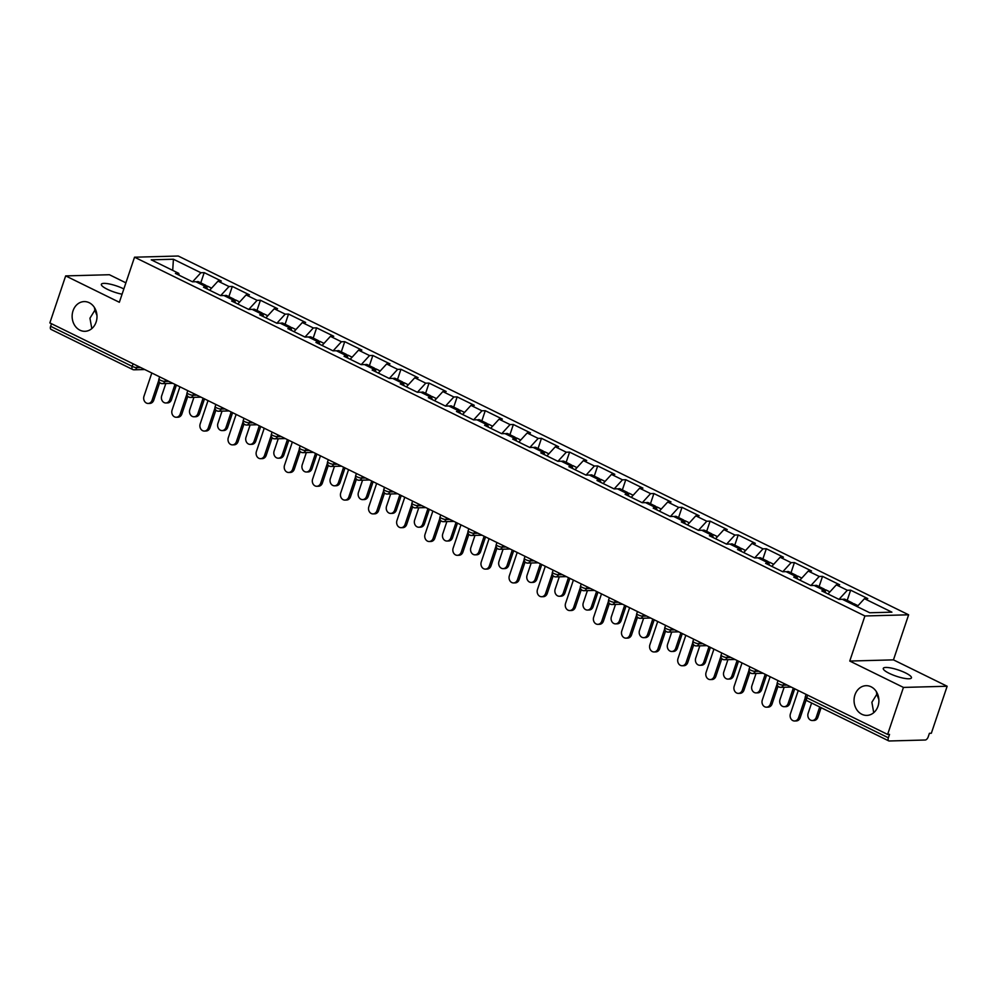 <?xml version="1.0" encoding="UTF-8"?>
<svg xmlns="http://www.w3.org/2000/svg" width="997" height="997" viewBox="0 0 997 997"><rect width="100%" height="100%" fill="white"/><g stroke="black" fill="none" stroke-linecap="round" stroke-linejoin="round"><path stroke-width="1.5" d="M878.868 699.57L876.812 694.286L871.877 702.287L873.733 712.693M854.952 694.872A14.855 12.425 -91.5 0 0 866.879 715.397A14.855 12.425 -91.5 0 0 878.008 706.2A14.855 12.425 -91.5 0 0 866.081 685.687A14.855 12.425 -91.5 0 0 854.952 694.872M96.958 315.476L94.889 310.192L89.954 318.205L91.811 328.599M73.03 310.79A14.855 12.425 -91.5 0 0 84.969 331.303A14.855 12.425 -91.5 0 0 96.098 322.118A14.855 12.425 -91.5 0 0 84.159 301.593A14.855 12.425 -91.5 0 0 73.03 310.79M122.083 294.19A14.855 3.278 -161.4 0 1 107.29 289.255A14.855 3.278 -161.4 0 1 101.37 284.282A14.855 3.278 -161.4 0 1 109.433 283.995A14.855 3.278 -161.4 0 1 123.603 288.806A14.855 3.278 -161.4 0 1 123.852 288.931M905.525 672.9A14.855 3.278 -161.4 0 1 911.457 677.86A14.855 3.278 -161.4 0 1 903.394 678.159A14.855 3.278 -161.4 0 1 889.212 673.336A14.855 3.278 -161.4 0 1 883.28 668.376A14.855 3.278 -161.4 0 1 891.343 668.077A14.855 3.278 -161.4 0 1 905.525 672.9M125.896 282.836L109.383 274.723L65.665 275.907L49.85 322.916L887.617 734.428L903.444 687.419L947.15 686.248L893.462 659.864L908.628 614.8L178.239 256.017L134.533 257.201L864.922 615.972L908.628 614.8M947.15 686.248L931.335 733.256L929.416 733.306L928.257 736.733A3.477 1.757 116.2 0 1 925.266 740.011L889.199 740.983A3.477 1.757 116.2 0 1 888.751 740.896L807.134 700.804A3.477 1.757 116.2 0 1 806.76 697.726L888.377 737.817L889.536 734.378L887.617 734.428M172.705 270.374L173.416 259.232L151.245 259.831L178.712 273.328L175.41 273.415L192.521 281.815L195.836 281.727L206.828 287.124L207.339 289.105M173.416 259.232L200.895 272.729L204.211 272.63L200.771 282.849M209.669 290.239L218.007 281.129L221.322 281.042L204.211 272.63M218.007 281.129L228.998 286.525L232.313 286.438L228.874 296.657M237.772 304.048L246.109 294.938L249.424 294.85L232.313 286.438M246.109 294.938L257.101 300.334L260.416 300.247L256.977 310.466M265.875 317.856L274.225 308.746L277.527 308.659L260.416 300.247M274.225 308.746L285.204 314.142L288.519 314.055L285.092 324.262M293.978 331.665L302.328 322.554L305.643 322.455L288.519 314.055M302.328 322.554L313.32 327.951L316.635 327.863L313.195 338.07M322.093 345.461L330.431 336.35L333.746 336.263L316.635 327.863M330.431 336.35L341.423 341.759L344.738 341.659L341.298 351.879M350.196 359.269L358.534 350.159L361.849 350.072L344.738 341.659M358.534 350.159L369.526 355.555L372.841 355.468L369.401 365.687M378.299 373.077L386.649 363.967L389.952 363.88L372.841 355.468M386.649 363.967L397.629 369.364L400.944 369.276L397.504 379.496M406.402 386.886L414.752 377.776L418.067 377.689L400.944 369.276M414.752 377.776L425.744 383.172L429.046 383.085L425.619 393.292M434.518 400.694L442.855 391.584L446.17 391.485L429.046 383.085M442.855 391.584L453.847 396.98L457.162 396.893L453.722 407.1M462.62 414.49L470.958 405.38L474.273 405.293L457.162 396.893M470.958 405.38L481.95 410.789L485.265 410.689L481.825 420.908M490.723 428.299L499.061 419.189L502.376 419.101L485.265 410.689M499.061 419.189L510.053 424.585L513.368 424.498L509.928 434.717M518.826 442.107L527.176 432.997L530.491 432.91L513.368 424.498M527.176 432.997L538.168 438.393L541.471 438.306L538.044 448.525M546.942 455.916L555.279 446.806L558.594 446.718L541.471 438.306M555.279 446.806L566.271 452.202L569.586 452.115L566.146 462.321M575.045 469.724L583.382 460.614L586.697 460.514L569.586 452.115M583.382 460.614L594.374 466.01L597.689 465.923L594.249 476.13M603.148 483.52L611.485 474.41L614.8 474.323L597.689 465.923M611.485 474.41L622.477 479.819L625.792 479.719L622.352 489.938M631.251 497.329L639.6 488.218L642.903 488.131L625.792 479.719M639.6 488.218L650.58 493.615L653.895 493.527L650.455 503.747M659.353 511.137L667.703 502.027L671.018 501.94L653.895 493.527M667.703 502.027L678.695 507.423L682.01 507.336L678.571 517.555M687.469 524.945L695.806 515.835L699.121 515.748L682.01 507.336M695.806 515.835L706.798 521.232L710.113 521.144L706.674 531.351M715.572 538.754L723.909 529.644L727.224 529.544L710.113 521.144M723.909 529.644L734.901 535.04L738.216 534.953L734.777 545.16M743.675 552.55L752.012 543.44L755.327 543.353L738.216 534.953M752.012 543.44L763.004 548.849L766.319 548.749L762.879 558.968M771.778 566.358L780.128 557.248L783.443 557.161L766.319 548.749M780.128 557.248L791.12 562.644L794.422 562.557L790.995 572.777M799.893 580.167L808.231 571.057L811.546 570.969L794.422 562.557M808.231 571.057L819.222 576.453L822.537 576.366L819.098 586.572M827.996 593.975L836.333 584.865L839.648 584.778L822.537 576.366M836.333 584.865L847.325 590.261L850.64 590.174L847.201 600.381M857.183 606.6L864.436 598.674L867.751 598.574L850.64 590.174M864.436 598.674L891.916 612.17L869.745 612.769L842.266 599.272L838.951 599.359L821.84 590.947L825.155 590.86L814.163 585.463L810.848 585.551L793.737 577.138L797.052 577.051L786.06 571.655L782.745 571.742L765.621 563.342L768.936 563.243L757.944 557.846L754.642 557.934L737.518 549.534L740.833 549.447L729.841 544.038L726.526 544.138L709.415 535.725L712.73 535.638L701.738 530.242L698.423 530.329L681.312 521.917L684.627 521.83L673.636 516.434L670.32 516.521L653.209 508.109L656.512 508.021L645.533 502.625L642.218 502.712L625.094 494.313L628.409 494.213L617.417 488.817L614.102 488.904L596.991 480.504L600.306 480.417L589.314 475.008L585.999 475.108L568.888 466.696L572.203 466.608L561.211 461.212L557.896 461.299L540.785 452.887L544.088 452.8L533.108 447.404L529.793 447.491L512.67 439.079L515.985 438.992L504.993 433.595L501.69 433.683L484.567 425.283L487.882 425.183L476.89 419.787L473.575 419.874L456.464 411.474L459.779 411.387L448.787 405.978L445.472 406.078L428.361 397.666L431.676 397.579L420.684 392.182L417.369 392.27L400.246 383.857L403.561 383.77L392.569 378.374L389.266 378.461L372.143 370.049L375.458 369.962L364.466 364.566L361.151 364.653L344.04 356.253L347.355 356.153L336.363 350.757L333.048 350.844L315.937 342.445L319.252 342.357L308.26 336.949L304.945 337.048L287.834 328.636L291.136 328.549L280.157 323.153L276.842 323.24L259.719 314.828L263.034 314.74L252.042 309.344L248.727 309.431L231.616 301.019L234.931 300.932L223.939 295.536L220.624 295.623L203.513 287.223L206.828 287.124M220.673 295.623L228.998 286.525M248.776 309.431L257.101 300.334M234.931 300.932L235.442 302.901M276.879 323.24L285.204 314.142M263.034 314.74L263.544 316.71M304.995 337.048L313.32 327.951M291.136 328.549L291.66 330.518M333.098 350.844L341.423 341.759M319.252 342.357L319.763 344.326M361.201 364.653L369.526 355.555M347.355 356.153L347.866 358.135M389.304 378.461L397.629 369.364M375.458 369.962L375.969 371.931M417.407 392.27L425.744 383.172M403.561 383.77L404.084 385.739M445.522 406.078L453.847 396.98M431.676 397.579L432.187 399.548M473.625 419.874L481.95 410.789M459.779 411.387L460.29 413.356M501.728 433.683L510.053 424.585M487.882 425.183L488.393 427.165M529.831 447.491L538.168 438.393M515.985 438.992L516.508 440.961M557.946 461.299L566.271 452.202M544.088 452.8L544.611 454.769M586.049 475.108L594.374 466.01M572.203 466.608L572.714 468.578M614.152 488.904L622.477 479.819M600.306 480.417L600.817 482.386M642.255 502.712L650.58 493.615M628.409 494.213L628.92 496.194M670.358 516.521L678.695 507.423M656.512 508.021L657.035 509.99M698.473 530.329L706.798 521.232M684.627 521.83L685.138 523.799M726.576 544.138L734.901 535.04M712.73 535.638L713.241 537.607M754.679 557.934L763.004 548.849M740.833 549.447L741.344 551.416M782.782 571.742L791.12 562.644M768.936 563.243L769.46 565.224M810.897 585.551L819.222 576.453M797.052 577.051L797.563 579.02M839 599.359L847.325 590.261M825.155 590.86L825.666 592.829M888.377 737.817A3.477 1.757 116.2 0 0 888.751 740.896M51.433 329.459A3.477 1.757 -63.8 0 1 50.984 329.371A3.477 1.757 -63.8 0 1 50.61 326.293L51.47 323.713M65.665 275.907L119.353 302.278L134.533 257.201M893.462 659.864L849.756 661.048L903.444 687.419M849.756 661.048L864.922 615.972M192.571 281.815L200.895 272.729M178.712 273.328L179.236 275.297M876.326 691.582L876.812 694.286L877.422 693.625M94.403 307.5L94.889 310.192L95.513 309.544M798.248 690.535L790.422 713.777A5.222 4.362 -91.5 0 0 794.621 720.993A5.222 4.362 -91.5 0 0 798.535 717.753L800.192 717.715A5.222 4.362 88.5 0 1 796.279 720.943L794.621 720.993M806.124 700.056L800.192 717.715M805.202 697.95L798.535 717.753M816.244 717.279L817.901 717.229A5.222 4.362 88.5 0 1 813.988 720.47L812.331 720.507A5.222 4.362 -91.5 0 0 816.244 717.279L819.708 706.973M811.608 702.997L808.143 713.291A5.222 4.362 -91.5 0 0 812.331 720.507M852.921 603.621A7.664 3.851 116.2 0 0 852.011 602.749A7.664 3.851 116.2 0 0 849.656 602.898M852.011 602.749L845.082 599.347A7.664 3.851 116.2 0 0 842.727 599.496M858.006 605.69L854.18 603.808A7.664 3.851 116.2 0 0 851.824 603.958M817.901 717.229L821.117 707.671M770.145 676.726L762.319 699.969A5.222 4.362 -91.5 0 0 766.519 707.185A5.222 4.362 -91.5 0 0 770.419 703.957L772.077 703.907A5.222 4.362 88.5 0 1 768.164 707.135L766.519 707.185M778.021 686.248L772.077 703.907M777.087 684.141L770.419 703.957M742.03 662.918L734.216 686.16A5.222 4.362 -91.5 0 0 738.403 693.376A5.222 4.362 -91.5 0 0 742.316 690.148L743.974 690.098A5.222 4.362 88.5 0 1 740.061 693.326L738.403 693.376M749.918 672.439L743.974 690.098M748.984 670.333L742.316 690.148M713.927 649.109L706.1 672.352A5.222 4.362 -91.5 0 0 710.3 679.568A5.222 4.362 -91.5 0 0 714.213 676.34L715.871 676.29A5.222 4.362 88.5 0 1 711.958 679.53L710.3 679.568M721.816 658.643L715.871 676.29M720.881 656.524L714.213 676.34M685.824 635.313L677.997 658.556A5.222 4.362 -91.5 0 0 682.197 665.759A5.222 4.362 -91.5 0 0 686.11 662.531L687.768 662.494A5.222 4.362 88.5 0 1 683.855 665.722L682.197 665.759M693.713 644.835L687.768 662.494M692.778 642.716L686.11 662.531M657.721 621.505L649.894 644.747A5.222 4.362 -91.5 0 0 654.094 651.963A5.222 4.362 -91.5 0 0 658.008 648.723L659.665 648.686A5.222 4.362 88.5 0 1 655.752 651.913L654.094 651.963M665.597 631.026L659.665 648.686M664.675 628.92L658.008 648.723M788.141 703.471L789.798 703.433A5.222 4.362 88.5 0 1 785.885 706.661L784.228 706.699A5.222 4.362 -91.5 0 0 788.141 703.471L793.313 688.104M784.153 687.257L780.028 699.495A5.222 4.362 -91.5 0 0 784.228 706.699M824.818 589.825A7.664 3.851 116.2 0 0 823.908 588.94A7.664 3.851 116.2 0 0 821.553 589.09M823.908 588.94L816.979 585.538A7.664 3.851 116.2 0 0 814.624 585.688M829.903 591.882L826.077 590A7.664 3.851 116.2 0 0 823.721 590.149M789.798 703.433L794.721 688.802M760.038 689.662L761.696 689.625A5.222 4.362 88.5 0 1 757.782 692.853L756.125 692.903A5.222 4.362 -91.5 0 0 760.038 689.662L765.21 674.296M756.05 673.449L751.925 685.687A5.222 4.362 -91.5 0 0 756.125 692.903M796.715 576.017A7.664 3.851 116.2 0 0 795.805 575.132A7.664 3.851 116.2 0 0 793.45 575.281M795.805 575.132L788.864 571.73A7.664 3.851 116.2 0 0 786.508 571.879M801.8 578.086L797.961 576.204A7.664 3.851 116.2 0 0 795.606 576.353M761.696 689.625L766.618 674.994M731.923 675.866L733.58 675.816A5.222 4.362 88.5 0 1 729.667 679.044L728.009 679.094A5.222 4.362 -91.5 0 0 731.923 675.866L737.095 660.5M727.935 659.64L723.822 671.878A5.222 4.362 -91.5 0 0 728.009 679.094M768.612 562.208A7.664 3.851 116.2 0 0 767.702 561.336A7.664 3.851 116.2 0 0 765.347 561.485M767.702 561.336L760.761 557.921A7.664 3.851 116.2 0 0 758.405 558.071M773.697 564.277L769.858 562.395A7.664 3.851 116.2 0 0 767.503 562.545M733.58 675.816L738.503 661.185M703.82 662.058L705.477 662.008A5.222 4.362 88.5 0 1 701.564 665.236L699.906 665.286A5.222 4.362 -91.5 0 0 703.82 662.058L708.992 646.692M699.832 645.832L695.719 658.07A5.222 4.362 -91.5 0 0 699.906 665.286M740.509 548.4A7.664 3.851 116.2 0 0 739.587 547.527A7.664 3.851 116.2 0 0 737.232 547.677M739.587 547.527L732.658 544.113A7.664 3.851 116.2 0 0 730.303 544.262M745.582 550.469L741.756 548.587A7.664 3.851 116.2 0 0 739.4 548.736M705.477 662.008L710.4 647.377M675.717 648.249L677.374 648.2A5.222 4.362 88.5 0 1 673.461 651.44L671.804 651.477A5.222 4.362 -91.5 0 0 675.717 648.249L680.889 632.883M671.729 632.036L667.604 644.261A5.222 4.362 -91.5 0 0 671.804 651.477M712.394 534.591A7.664 3.851 116.2 0 0 711.484 533.719A7.664 3.851 116.2 0 0 709.129 533.869M711.484 533.719L704.555 530.317A7.664 3.851 116.2 0 0 702.2 530.466M717.479 536.66L713.653 534.778A7.664 3.851 116.2 0 0 711.297 534.928M677.374 648.2L682.297 633.581M629.606 607.696L621.792 630.939A5.222 4.362 -91.5 0 0 625.979 638.155A5.222 4.362 -91.5 0 0 629.892 634.927L631.55 634.877A5.222 4.362 88.5 0 1 627.636 638.105L625.979 638.155M637.494 617.218L631.55 634.877M636.56 615.112L629.892 634.927M647.614 634.441L649.271 634.404A5.222 4.362 88.5 0 1 645.358 637.631L643.701 637.669A5.222 4.362 -91.5 0 0 647.614 634.441L652.786 619.075M643.626 618.227L639.501 630.465A5.222 4.362 -91.5 0 0 643.701 637.669M684.291 520.795A7.664 3.851 116.2 0 0 683.381 519.911A7.664 3.851 116.2 0 0 681.026 520.06M683.381 519.911L676.44 516.508A7.664 3.851 116.2 0 0 674.084 516.658M689.376 522.852L685.537 520.97A7.664 3.851 116.2 0 0 683.182 521.119M649.271 634.404L654.194 619.773M601.503 593.888L593.689 617.131A5.222 4.362 -91.5 0 0 597.876 624.346A5.222 4.362 -91.5 0 0 601.789 621.119L603.447 621.069A5.222 4.362 88.5 0 1 599.533 624.296L597.876 624.346M609.391 603.409L603.447 621.069M608.457 601.303L601.789 621.119M619.511 620.633L621.156 620.595A5.222 4.362 88.5 0 1 617.243 623.823L615.598 623.873A5.222 4.362 -91.5 0 0 619.511 620.633L624.67 605.266M615.51 604.419L611.398 616.657A5.222 4.362 -91.5 0 0 615.598 623.873M656.188 506.987A7.664 3.851 116.2 0 0 655.278 506.102A7.664 3.851 116.2 0 0 652.923 506.252M655.278 506.102L648.337 502.7A7.664 3.851 116.2 0 0 645.981 502.849M661.273 509.056L657.434 507.174A7.664 3.851 116.2 0 0 655.079 507.323M621.156 620.595L626.079 605.964M573.4 580.08L565.573 603.322A5.222 4.362 -91.5 0 0 569.773 610.538A5.222 4.362 -91.5 0 0 573.686 607.31L575.344 607.26A5.222 4.362 88.5 0 1 571.431 610.5L569.773 610.538M581.288 589.613L575.344 607.26M580.354 587.495L573.686 607.31M591.395 606.837L593.053 606.787A5.222 4.362 88.5 0 1 589.14 610.014L587.482 610.064A5.222 4.362 -91.5 0 0 591.395 606.837L596.567 591.47M587.407 590.61L583.295 602.849A5.222 4.362 -91.5 0 0 587.482 610.064M628.085 493.179A7.664 3.851 116.2 0 0 627.175 492.306A7.664 3.851 116.2 0 0 624.82 492.456M627.175 492.306L620.234 488.891A7.664 3.851 116.2 0 0 617.878 489.041M633.157 495.247L629.331 493.365A7.664 3.851 116.2 0 0 626.976 493.515M593.053 606.787L597.976 592.156M545.297 566.284L537.47 589.526A5.222 4.362 -91.5 0 0 541.67 596.729A5.222 4.362 -91.5 0 0 545.583 593.502L547.241 593.464A5.222 4.362 88.5 0 1 543.328 596.692L541.67 596.729M553.173 575.805L547.241 593.464M552.251 573.686L545.583 593.502M563.293 593.028L564.95 592.978A5.222 4.362 88.5 0 1 561.037 596.206L559.379 596.256A5.222 4.362 -91.5 0 0 563.293 593.028L568.464 577.662M559.305 576.802L555.179 589.04A5.222 4.362 -91.5 0 0 559.379 596.256M599.97 479.37A7.664 3.851 116.2 0 0 599.06 478.498A7.664 3.851 116.2 0 0 596.705 478.647M599.06 478.498L592.131 475.083A7.664 3.851 116.2 0 0 589.775 475.233M605.054 481.439L601.228 479.557A7.664 3.851 116.2 0 0 598.873 479.707M564.95 592.978L569.873 578.347M517.194 552.475L509.367 575.718A5.222 4.362 -91.5 0 0 513.555 582.933A5.222 4.362 -91.5 0 0 517.468 579.693L519.125 579.656A5.222 4.362 88.5 0 1 515.212 582.884L513.555 582.933M525.07 561.996L519.125 579.656M524.135 559.89L517.468 579.693M535.19 579.22L536.847 579.17A5.222 4.362 88.5 0 1 532.934 582.41L531.276 582.447A5.222 4.362 -91.5 0 0 535.19 579.22L540.362 563.853M531.202 563.006L527.077 575.232A5.222 4.362 -91.5 0 0 531.276 582.447M571.867 465.562A7.664 3.851 116.2 0 0 570.957 464.689A7.664 3.851 116.2 0 0 568.602 464.839M570.957 464.689L564.015 461.287A7.664 3.851 116.2 0 0 561.66 461.437M576.951 467.63L573.125 465.749A7.664 3.851 116.2 0 0 570.77 465.898M536.847 579.17L541.77 564.551M489.078 538.667L481.264 561.909A5.222 4.362 -91.5 0 0 485.452 569.125A5.222 4.362 -91.5 0 0 489.365 565.897L491.023 565.847A5.222 4.362 88.5 0 1 487.109 569.075L485.452 569.125M496.967 548.188L491.023 565.847M496.032 546.082L489.365 565.897M507.087 565.411L508.744 565.374A5.222 4.362 88.5 0 1 504.831 568.602L503.173 568.639A5.222 4.362 -91.5 0 0 507.087 565.411L512.259 550.045M503.086 549.197L498.974 561.436A5.222 4.362 -91.5 0 0 503.173 568.639M543.764 451.766A7.664 3.851 116.2 0 0 542.854 450.881A7.664 3.851 116.2 0 0 540.499 451.03M542.854 450.881L535.912 447.479A7.664 3.851 116.2 0 0 533.557 447.628M548.849 453.834L545.01 451.94A7.664 3.851 116.2 0 0 542.655 452.09M508.744 565.374L513.667 550.743M460.975 524.858L453.149 548.101A5.222 4.362 -91.5 0 0 457.349 555.317A5.222 4.362 -91.5 0 0 461.262 552.089L462.92 552.039A5.222 4.362 88.5 0 1 459.006 555.267L457.349 555.317M468.864 534.38L462.92 552.039M467.929 532.273L461.262 552.089M478.971 551.603L480.629 551.565A5.222 4.362 88.5 0 1 476.716 554.793L475.058 554.843A5.222 4.362 -91.5 0 0 478.971 551.603L484.143 536.236M474.983 535.389L470.871 547.627A5.222 4.362 -91.5 0 0 475.058 554.843M515.661 437.957A7.664 3.851 116.2 0 0 514.751 437.072A7.664 3.851 116.2 0 0 512.396 437.222M514.751 437.072L507.809 433.67A7.664 3.851 116.2 0 0 505.454 433.82M520.746 440.026L516.907 438.144A7.664 3.851 116.2 0 0 514.552 438.294M480.629 551.565L485.551 536.934M432.872 511.05L425.046 534.292A5.222 4.362 -91.5 0 0 429.246 541.508A5.222 4.362 -91.5 0 0 433.159 538.28L434.817 538.23A5.222 4.362 88.5 0 1 430.903 541.471L429.246 541.508M440.749 520.584L434.817 538.23M439.827 518.465L433.159 538.28M450.868 537.807L452.526 537.757A5.222 4.362 88.5 0 1 448.613 540.985L446.955 541.035A5.222 4.362 -91.5 0 0 450.868 537.807L456.04 522.44M446.88 521.581L442.768 533.819A5.222 4.362 -91.5 0 0 446.955 541.035M487.558 424.149A7.664 3.851 116.2 0 0 486.636 423.276A7.664 3.851 116.2 0 0 484.28 423.426M486.636 423.276L479.707 419.862A7.664 3.851 116.2 0 0 477.351 420.011M492.63 426.218L488.804 424.336A7.664 3.851 116.2 0 0 486.449 424.485M452.526 537.757L457.449 523.126M404.77 497.254L396.943 520.496A5.222 4.362 -91.5 0 0 401.143 527.7A5.222 4.362 -91.5 0 0 405.056 524.472L406.701 524.434A5.222 4.362 88.5 0 1 402.8 527.662L401.143 527.7M412.646 506.775L406.701 524.434M411.724 504.656L405.056 524.472M422.765 523.998L424.423 523.948A5.222 4.362 88.5 0 1 420.51 527.176L418.852 527.226A5.222 4.362 -91.5 0 0 422.765 523.998L427.937 508.632M418.777 507.772L414.652 520.01A5.222 4.362 -91.5 0 0 418.852 527.226M459.443 410.34A7.664 3.851 116.2 0 0 458.533 409.468A7.664 3.851 116.2 0 0 456.177 409.617M458.533 409.468L451.604 406.053A7.664 3.851 116.2 0 0 449.248 406.203M464.527 412.409L460.701 410.527A7.664 3.851 116.2 0 0 458.346 410.677M424.423 523.948L429.346 509.317M376.654 483.445L368.84 506.688A5.222 4.362 -91.5 0 0 373.028 513.904A5.222 4.362 -91.5 0 0 376.941 510.663L378.598 510.626A5.222 4.362 88.5 0 1 374.685 513.854L373.028 513.904M384.543 492.967L378.598 510.626M383.608 490.86L376.941 510.663M394.662 510.19L396.32 510.14A5.222 4.362 88.5 0 1 392.407 513.38L390.749 513.418A5.222 4.362 -91.5 0 0 394.662 510.19L399.834 494.824M390.674 493.976L386.549 506.202A5.222 4.362 -91.5 0 0 390.749 513.418M431.34 396.532A7.664 3.851 116.2 0 0 430.43 395.659A7.664 3.851 116.2 0 0 428.074 395.809M430.43 395.659L423.488 392.257A7.664 3.851 116.2 0 0 421.133 392.407M436.424 398.601L432.586 396.719A7.664 3.851 116.2 0 0 430.23 396.868M396.32 510.14L401.243 495.521M348.551 469.637L340.737 492.879A5.222 4.362 -91.5 0 0 344.925 500.095A5.222 4.362 -91.5 0 0 348.838 496.867L350.495 496.818A5.222 4.362 88.5 0 1 346.582 500.045L344.925 500.095M356.44 479.158L350.495 496.818M355.505 477.052L348.838 496.867M366.547 496.381L368.205 496.344A5.222 4.362 88.5 0 1 364.291 499.572L362.634 499.609A5.222 4.362 -91.5 0 0 366.547 496.381L371.719 481.015M362.559 480.168L358.446 492.406A5.222 4.362 -91.5 0 0 362.634 499.609M403.237 382.736A7.664 3.851 116.2 0 0 402.327 381.851A7.664 3.851 116.2 0 0 399.971 382.001M402.327 381.851L395.385 378.449A7.664 3.851 116.2 0 0 393.03 378.598M408.321 384.805L404.483 382.91A7.664 3.851 116.2 0 0 402.127 383.072M368.205 496.344L373.127 481.713M320.448 455.828L312.622 479.071A5.222 4.362 -91.5 0 0 316.822 486.287A5.222 4.362 -91.5 0 0 320.735 483.059L322.392 483.009A5.222 4.362 88.5 0 1 318.479 486.249L316.822 486.287M328.337 465.35L322.392 483.009M327.402 463.244L320.735 483.059M338.444 482.573L340.102 482.536A5.222 4.362 88.5 0 1 336.188 485.763L334.531 485.813A5.222 4.362 -91.5 0 0 338.444 482.573L343.616 467.207M334.456 466.359L330.343 478.597A5.222 4.362 -91.5 0 0 334.531 485.813M375.134 368.927A7.664 3.851 116.2 0 0 374.211 368.043A7.664 3.851 116.2 0 0 371.856 368.192M374.211 368.043L367.282 364.64A7.664 3.851 116.2 0 0 364.927 364.79M380.206 370.996L376.38 369.114A7.664 3.851 116.2 0 0 374.025 369.264M340.102 482.536L345.024 467.905M292.345 442.02L284.519 465.263A5.222 4.362 -91.5 0 0 288.719 472.478A5.222 4.362 -91.5 0 0 292.632 469.251L294.289 469.201A5.222 4.362 88.5 0 1 290.376 472.441L288.719 472.478M300.222 451.554L294.289 469.201M299.299 449.435L292.632 469.251M310.341 468.777L311.999 468.727A5.222 4.362 88.5 0 1 308.085 471.955L306.428 472.005A5.222 4.362 -91.5 0 0 310.341 468.777L315.513 453.411M306.353 452.551L302.228 464.789A5.222 4.362 -91.5 0 0 306.428 472.005M347.018 355.119A7.664 3.851 116.2 0 0 346.109 354.247A7.664 3.851 116.2 0 0 343.753 354.396M346.109 354.247L339.179 350.832A7.664 3.851 116.2 0 0 336.824 350.981M352.103 357.188L348.277 355.306A7.664 3.851 116.2 0 0 345.922 355.455M311.999 468.727L316.921 454.096M264.23 428.224L256.416 451.467A5.222 4.362 -91.5 0 0 260.603 458.67A5.222 4.362 -91.5 0 0 264.517 455.442L266.174 455.405A5.222 4.362 88.5 0 1 262.261 458.632L260.603 458.67M272.119 437.745L266.174 455.405M271.184 435.627L264.517 455.442M282.238 454.968L283.896 454.919A5.222 4.362 88.5 0 1 279.983 458.159L278.325 458.196A5.222 4.362 -91.5 0 0 282.238 454.968L287.41 439.602M278.25 438.742L274.125 450.98A5.222 4.362 -91.5 0 0 278.325 458.196M318.915 341.31A7.664 3.851 116.2 0 0 318.006 340.438A7.664 3.851 116.2 0 0 315.65 340.588M318.006 340.438L311.064 337.023A7.664 3.851 116.2 0 0 308.709 337.173M324 343.379L320.162 341.497A7.664 3.851 116.2 0 0 317.806 341.647M283.896 454.919L288.818 440.288M236.127 414.416L228.313 437.658A5.222 4.362 -91.5 0 0 232.5 444.874A5.222 4.362 -91.5 0 0 236.414 441.634L238.071 441.596A5.222 4.362 88.5 0 1 234.158 444.824L232.5 444.874M244.016 423.937L238.071 441.596M243.081 421.831L236.414 441.634M254.135 441.16L255.78 441.11A5.222 4.362 88.5 0 1 251.88 444.35L250.222 444.388A5.222 4.362 -91.5 0 0 254.135 441.16L259.295 425.794M250.135 424.946L246.022 437.172A5.222 4.362 -91.5 0 0 250.222 444.388M290.812 327.502A7.664 3.851 116.2 0 0 289.903 326.63A7.664 3.851 116.2 0 0 287.547 326.779M289.903 326.63L282.961 323.227A7.664 3.851 116.2 0 0 280.606 323.377M295.897 329.571L292.059 327.689A7.664 3.851 116.2 0 0 289.703 327.839M255.78 441.11L260.716 426.492M208.024 400.607L200.198 423.85A5.222 4.362 -91.5 0 0 204.397 431.065A5.222 4.362 -91.5 0 0 208.311 427.838L209.968 427.788A5.222 4.362 88.5 0 1 206.055 431.016L204.397 431.065M215.913 410.128L209.968 427.788M214.978 408.022L208.311 427.838M226.02 427.352L227.677 427.314A5.222 4.362 88.5 0 1 223.764 430.542L222.107 430.579A5.222 4.362 -91.5 0 0 226.02 427.352L231.192 411.985M222.032 411.138L217.919 423.376A5.222 4.362 -91.5 0 0 222.107 430.579M262.71 313.706A7.664 3.851 116.2 0 0 261.8 312.821A7.664 3.851 116.2 0 0 259.444 312.971M261.8 312.821L254.858 309.419A7.664 3.851 116.2 0 0 252.503 309.569M267.782 315.775L263.956 313.893A7.664 3.851 116.2 0 0 261.6 314.043M227.677 427.314L232.6 412.683M179.921 386.799L172.095 410.041A5.222 4.362 -91.5 0 0 176.295 417.257A5.222 4.362 -91.5 0 0 180.208 414.029L181.865 413.979A5.222 4.362 88.5 0 1 177.952 417.22L176.295 417.257M187.797 396.32L181.865 413.979M186.875 394.214L180.208 414.029M197.917 413.543L199.574 413.506A5.222 4.362 88.5 0 1 195.661 416.734L194.004 416.783A5.222 4.362 -91.5 0 0 197.917 413.543L203.089 398.177M193.929 397.329L189.816 409.568A5.222 4.362 -91.5 0 0 194.004 416.783M234.594 299.898A7.664 3.851 116.2 0 0 233.684 299.013A7.664 3.851 116.2 0 0 231.329 299.175M233.684 299.013L226.755 295.611A7.664 3.851 116.2 0 0 224.4 295.76M239.679 301.966L235.853 300.085A7.664 3.851 116.2 0 0 233.497 300.234M199.574 413.506L204.497 398.875M151.818 372.99L143.992 396.233A5.222 4.362 -91.5 0 0 148.192 403.449A5.222 4.362 -91.5 0 0 152.092 400.221L153.75 400.171A5.222 4.362 88.5 0 1 149.837 403.411L148.192 403.449M159.694 382.524L153.75 400.171M158.76 380.405L152.092 400.221M169.814 399.747L171.472 399.697A5.222 4.362 88.5 0 1 167.558 402.925L165.901 402.975A5.222 4.362 -91.5 0 0 169.814 399.747L174.986 384.381M165.826 383.521L161.701 395.759A5.222 4.362 -91.5 0 0 165.901 402.975M206.491 286.089A7.664 3.851 116.2 0 0 205.581 285.217A7.664 3.851 116.2 0 0 203.226 285.366M205.581 285.217L198.652 281.802A7.664 3.851 116.2 0 0 196.297 281.952M211.576 288.158L207.75 286.276A7.664 3.851 116.2 0 0 205.394 286.426M171.472 399.697L176.394 385.066M807.632 695.146L806.76 697.726A3.477 0.773 -161.4 0 1 805.364 696.567A3.477 3.477 0 0 0 807.134 700.804M50.61 326.293L132.215 366.385L133.087 363.793M144.752 369.526L134.221 369.812A3.477 2.916 -91.5 0 1 133.05 369.551A3.477 1.757 -63.8 0 1 132.601 369.463A3.477 1.757 -63.8 0 1 132.215 366.385A3.477 0.773 18.6 0 0 136.838 367.656L140.739 367.557M783.854 683.456L783.268 685.201L787.169 685.089M779.48 687.083A3.477 2.916 -91.5 0 0 783.268 685.201A3.477 0.773 18.6 0 1 778.657 683.917A3.477 0.773 -161.4 0 1 777.261 682.758A3.477 3.477 0 0 0 780.663 687.344L791.194 687.07M755.751 669.66L755.165 671.392L759.066 671.28M727.636 655.852L727.062 657.584L730.951 657.472M699.533 642.043L698.947 643.775L702.848 643.676M671.43 628.235L670.844 629.967L674.745 629.867M643.327 614.426L642.741 616.171L646.642 616.059M615.211 600.63L614.638 602.362L618.539 602.25M587.108 586.822L586.523 588.554L590.423 588.442M559.005 573.013L558.42 574.746L562.32 574.646M530.903 559.205L530.317 560.937L534.218 560.837M502.8 545.396L502.214 547.141L506.115 547.029M474.684 531.6L474.098 533.333L477.999 533.221M446.581 517.792L445.995 519.524L449.896 519.412M418.478 503.983L417.893 505.716L421.793 505.616M390.375 490.175L389.79 491.907L393.69 491.808M362.26 476.367L361.687 478.111L365.575 477.999M334.157 462.571L333.571 464.303L337.472 464.191M306.054 448.762L305.468 450.494L309.369 450.395M277.951 434.954L277.365 436.686L281.266 436.586M249.836 421.145L249.262 422.878L253.163 422.778M221.733 407.337L221.147 409.082L225.048 408.969M193.63 393.541L193.044 395.273L196.945 395.161M165.527 379.732L164.941 381.465L168.842 381.365M137.424 365.924L136.838 367.656A3.477 2.916 -91.5 0 1 134.221 369.812A3.477 3.477 0 0 1 132.601 369.463L50.984 329.371M751.377 673.287A3.477 2.916 -91.5 0 0 755.165 671.392A3.477 0.773 18.6 0 1 750.554 670.109A3.477 0.773 -161.4 0 1 749.158 668.95A3.477 3.477 0 0 0 752.548 673.548L763.079 673.262M723.274 659.478A3.477 2.916 -91.5 0 0 727.062 657.584A3.477 0.773 18.6 0 1 722.439 656.313A3.477 0.773 -161.4 0 1 721.055 655.141A3.477 3.477 0 0 0 724.445 659.74L734.976 659.453M695.158 645.67A3.477 2.916 -91.5 0 0 698.947 643.775A3.477 0.773 18.6 0 1 694.336 642.504A3.477 0.773 -161.4 0 1 692.952 641.333A3.477 3.477 0 0 0 696.342 645.931L706.873 645.645M667.055 631.861A3.477 2.916 -91.5 0 0 670.844 629.967A3.477 0.773 18.6 0 1 666.233 628.696A3.477 0.773 -161.4 0 1 664.837 627.537A3.477 3.477 0 0 0 668.239 632.123L678.77 631.836M638.952 618.053A3.477 2.916 -91.5 0 0 642.741 616.171A3.477 0.773 18.6 0 1 638.13 614.887A3.477 0.773 -161.4 0 1 636.734 613.728A3.477 3.477 0 0 0 640.136 618.314L650.655 618.04M610.849 604.257A3.477 2.916 -91.5 0 0 614.638 602.362A3.477 0.773 18.6 0 1 610.014 601.079A3.477 0.773 -161.4 0 1 608.631 599.92A3.477 3.477 0 0 0 612.021 604.518L622.552 604.232M582.747 590.448A3.477 2.916 -91.5 0 0 586.523 588.554A3.477 0.773 18.6 0 1 581.912 587.283A3.477 0.773 -161.4 0 1 580.528 586.111A3.477 3.477 0 0 0 583.918 590.71L594.449 590.423M554.631 576.64A3.477 2.916 -91.5 0 0 558.42 574.746A3.477 0.773 18.6 0 1 553.809 573.474A3.477 0.773 -161.4 0 1 552.413 572.303A3.477 3.477 0 0 0 555.815 576.902L566.346 576.615M526.528 562.831A3.477 2.916 -91.5 0 0 530.317 560.937A3.477 0.773 18.6 0 1 525.706 559.666A3.477 0.773 -161.4 0 1 524.31 558.507A3.477 3.477 0 0 0 527.712 563.093L538.23 562.807M498.425 549.023A3.477 2.916 -91.5 0 0 502.214 547.141A3.477 0.773 18.6 0 1 497.59 545.858A3.477 0.773 -161.4 0 1 496.207 544.698A3.477 3.477 0 0 0 499.597 549.285L510.128 549.011M470.322 535.227A3.477 2.916 -91.5 0 0 474.098 533.333A3.477 0.773 18.6 0 1 469.487 532.049A3.477 0.773 -161.4 0 1 468.104 530.89A3.477 3.477 0 0 0 471.494 535.489L482.025 535.202M442.207 521.419A3.477 2.916 -91.5 0 0 445.995 519.524A3.477 0.773 18.6 0 1 441.384 518.253A3.477 0.773 -161.4 0 1 439.989 517.082A3.477 3.477 0 0 0 443.391 521.68L453.922 521.394M414.104 507.61A3.477 2.916 -91.5 0 0 417.893 505.716A3.477 0.773 18.6 0 1 413.281 504.445A3.477 0.773 -161.4 0 1 411.886 503.273A3.477 3.477 0 0 0 415.288 507.872L425.819 507.585M386.001 493.802A3.477 2.916 -91.5 0 0 389.79 491.907A3.477 0.773 18.6 0 1 385.178 490.636A3.477 0.773 -161.4 0 1 383.783 489.477A3.477 3.477 0 0 0 387.172 494.063L397.703 493.777M357.898 479.993A3.477 2.916 -91.5 0 0 361.687 478.111A3.477 0.773 18.6 0 1 357.063 476.828A3.477 0.773 -161.4 0 1 355.68 475.669A3.477 3.477 0 0 0 359.07 480.255L369.6 479.981M329.795 466.197A3.477 2.916 -91.5 0 0 333.571 464.303A3.477 0.773 18.6 0 1 328.96 463.019A3.477 0.773 -161.4 0 1 327.577 461.86A3.477 3.477 0 0 0 330.967 466.459L341.497 466.172M301.68 452.389A3.477 2.916 -91.5 0 0 305.468 450.494A3.477 0.773 18.6 0 1 300.857 449.223A3.477 0.773 -161.4 0 1 299.461 448.052A3.477 3.477 0 0 0 302.864 452.65L313.394 452.364M273.577 438.58A3.477 2.916 -91.5 0 0 277.365 436.686A3.477 0.773 18.6 0 1 272.754 435.415A3.477 0.773 -161.4 0 1 271.358 434.256A3.477 3.477 0 0 0 274.761 438.842L285.279 438.555M245.474 424.772A3.477 2.916 -91.5 0 0 249.262 422.878A3.477 0.773 18.6 0 1 244.639 421.606A3.477 0.773 -161.4 0 1 243.256 420.447A3.477 3.477 0 0 0 246.645 425.034L257.176 424.747M217.371 410.963A3.477 2.916 -91.5 0 0 221.147 409.082A3.477 0.773 18.6 0 1 216.536 407.798A3.477 0.773 -161.4 0 1 215.153 406.639A3.477 3.477 0 0 0 218.542 411.225L229.073 410.951M189.256 397.167A3.477 2.916 -91.5 0 0 193.044 395.273A3.477 0.773 18.6 0 1 188.433 393.989A3.477 0.773 -161.4 0 1 187.037 392.83A3.477 3.477 0 0 0 190.439 397.429L200.97 397.142M161.153 383.359A3.477 2.916 -91.5 0 0 164.941 381.465A3.477 0.773 18.6 0 1 160.33 380.193A3.477 0.773 -161.4 0 1 158.934 379.022A3.477 3.477 0 0 0 162.337 383.621L172.855 383.334M806.099 694.386L805.364 696.567M777.996 680.59L777.261 682.758M749.894 666.781L749.158 668.95M721.778 652.973L721.055 655.141M693.675 639.164L692.952 641.333M665.572 625.356L664.837 627.537M637.469 611.56L636.734 613.728M609.366 597.751L608.631 599.92M581.251 583.943L580.528 586.111M553.148 570.134L552.413 572.303M525.045 556.326L524.31 558.507M496.942 542.53L496.207 544.698M468.827 528.722L468.104 530.89M440.724 514.913L439.989 517.082M412.621 501.105L411.886 503.273M384.518 487.296L383.783 489.477M356.403 473.5L355.68 475.669M328.3 459.692L327.577 461.86M300.197 445.883L299.461 448.052M272.094 432.075L271.358 434.256M243.991 418.266L243.256 420.447M215.875 404.47L215.153 406.639M187.772 390.662L187.037 392.83M159.67 376.854L158.934 379.022"/></g></svg>

